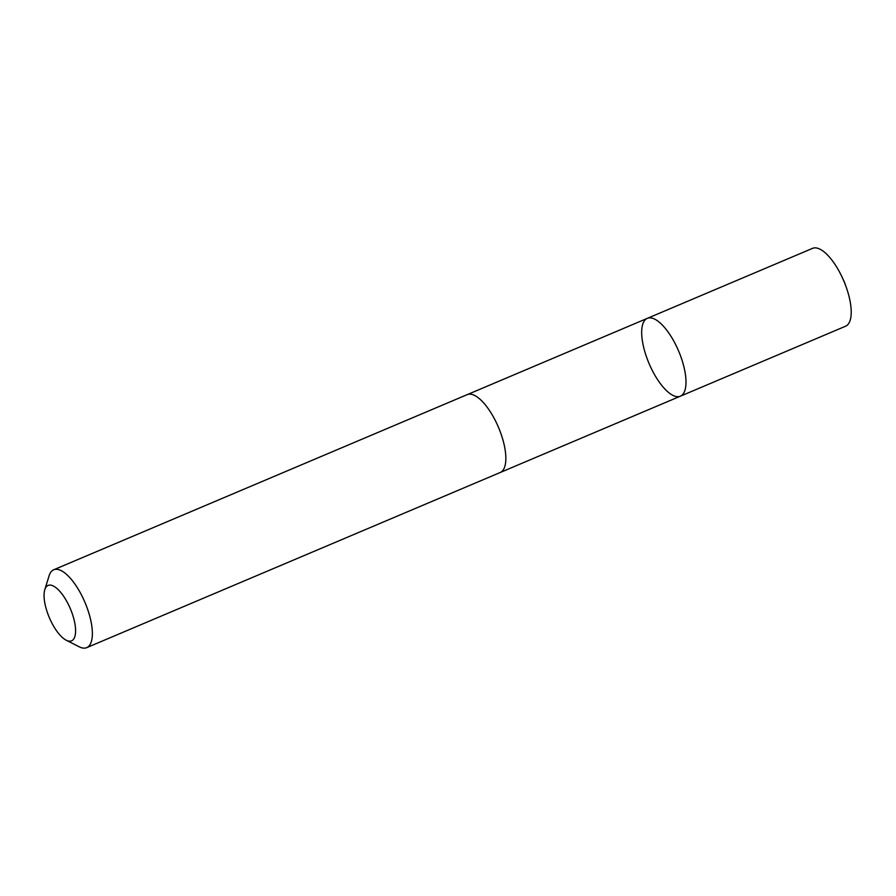 <?xml version="1.0" encoding="UTF-8"?>
<svg xmlns="http://www.w3.org/2000/svg" width="896" height="896" viewBox="0 0 896 896"><rect width="100%" height="100%" fill="white"/><g stroke="black" fill="none" stroke-linecap="round" stroke-linejoin="round"><path stroke-width="1.34" d="M681.274 357.918A42.28 16.05 67 0 1 680.333 396.211A42.28 16.05 67 0 1 649.062 363.53A42.28 16.05 67 0 1 647.349 318.338A42.28 16.05 67 0 1 681.274 357.918A42.28 16.05 67 0 1 680.333 396.211L845.555 326.234A42.291 16.05 -113 0 0 846.496 287.941A42.291 16.05 -113 0 0 846.003 286.552A42.291 16.05 -113 0 0 841.389 275.643A42.291 16.05 -113 0 0 812.571 248.349L647.349 318.338A42.28 16.05 67 0 1 681.274 357.918M66.203 640.203L79.195 646.789A42.291 16.05 -113 0 0 86.71 647.651L500.181 472.517A42.291 16.05 -113 0 0 498.467 427.314A42.291 16.05 -113 0 0 467.197 394.632L53.715 569.766A42.291 16.05 -113 0 0 49.112 575.758L44.8 589.68A30.083 11.413 -113 0 0 47.41 612.651A30.083 11.413 -113 0 0 66.203 640.203A30.083 11.413 -113 0 0 70.325 608.664A30.083 11.413 -113 0 0 44.8 589.68M86.71 647.651A42.291 16.05 -113 0 0 84.986 602.448A42.291 16.05 -113 0 0 53.715 569.766M843.864 281.064L841.389 275.643M843.987 280.974L846.003 286.552M500.539 472.36L680.333 396.211M467.566 394.498L647.349 318.338"/></g></svg>
